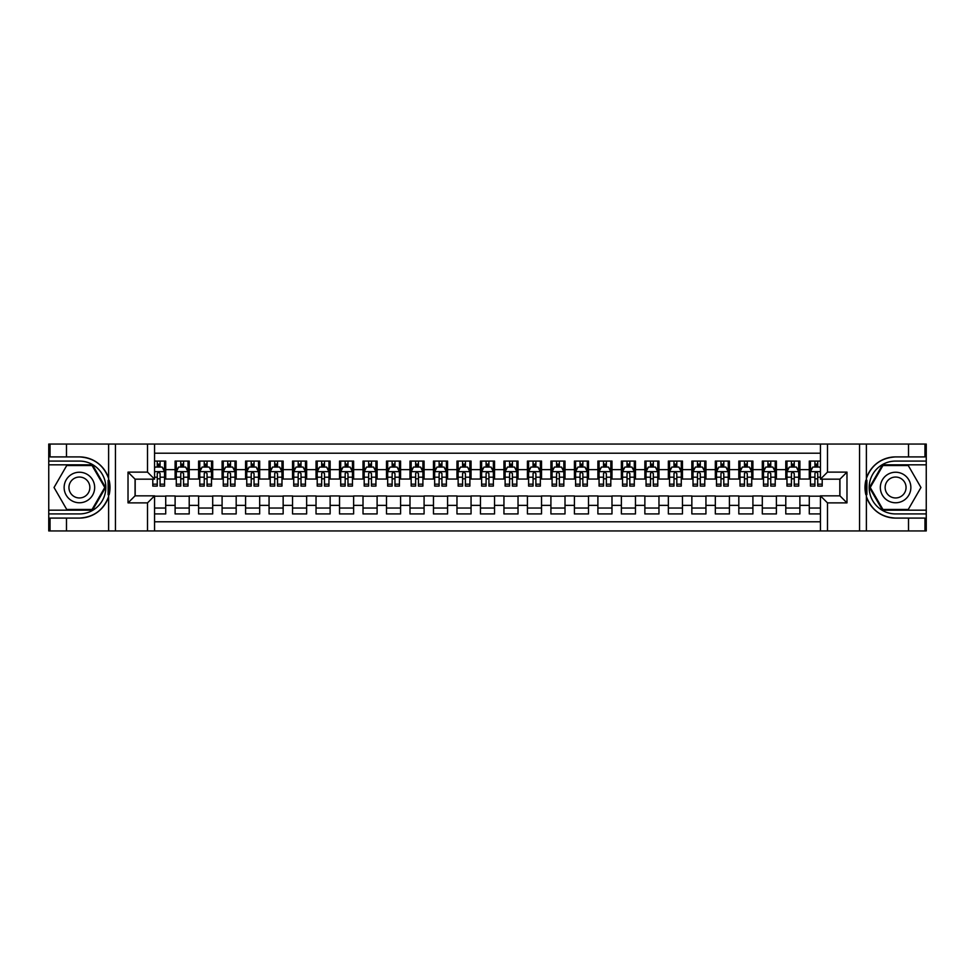 <?xml version="1.0" encoding="UTF-8"?>
<svg xmlns="http://www.w3.org/2000/svg" width="975" height="975" viewBox="0 0 975 975"><rect width="100%" height="100%" fill="white"/><g stroke="black" fill="none" stroke-linecap="round" stroke-linejoin="round"><path stroke-width="1.46" d="M154.562 530.948L820.438 530.948L820.438 495.836L839.938 495.836L839.938 479.164L820.438 479.164L820.438 444.052L154.562 444.052L154.562 479.164L135.062 479.164L135.062 495.836L154.562 495.836L154.562 530.948L66.483 530.948L66.483 518.091L79.402 518.091A30.591 30.591 0 0 0 108.615 496.592L108.615 478.408A30.591 30.591 0 0 0 79.402 456.909L66.483 456.909L66.483 444.052L48.75 444.052L48.75 510.169L92.491 510.169L105.568 487.5L92.491 464.831L48.75 464.831M820.438 461.077L809.287 461.077L809.287 469.645L799.89 469.645L799.89 479.042L809.287 479.042L809.287 469.645M799.89 469.645L799.89 461.077L785.789 461.077L785.789 469.645L776.392 469.645L776.392 479.042L785.789 479.042L785.789 469.645M776.392 469.645L776.392 461.077L762.304 461.077L762.304 469.645L752.907 469.645L752.907 479.042L762.304 479.042L762.304 469.645M752.907 469.645L752.907 461.077L738.818 461.077L738.818 469.645L729.422 469.645L729.422 479.042L738.818 479.042L738.818 469.645M729.422 469.645L729.422 461.077L715.333 461.077L715.333 469.645L705.937 469.645L705.937 479.042L715.333 479.042L715.333 469.645M705.937 469.645L705.937 461.077L691.848 461.077L691.848 469.645L682.451 469.645L682.451 479.042L691.848 479.042L691.848 469.645M682.451 469.645L682.451 461.077L668.35 461.077L668.35 469.645L658.966 469.645L658.966 479.042L668.35 479.042L668.35 469.645M658.966 469.645L658.966 461.077L644.865 461.077L644.865 469.645L635.468 469.645L635.468 479.042L644.865 479.042L644.865 469.645M635.468 469.645L635.468 461.077L621.38 461.077L621.38 469.645L611.983 469.645L611.983 479.042L621.38 479.042L621.38 469.645M611.983 469.645L611.983 461.077L597.894 461.077L597.894 469.645L588.498 469.645L588.498 479.042L597.894 479.042L597.894 469.645M588.498 469.645L588.498 461.077L574.409 461.077L574.409 469.645L565.013 469.645L565.013 479.042L574.409 479.042L574.409 469.645M565.013 469.645L565.013 461.077L550.912 461.077L550.912 469.645L541.527 469.645L541.527 479.042L550.912 479.042L550.912 469.645M541.527 469.645L541.527 461.077L527.426 461.077L527.426 469.645L518.03 469.645L518.03 479.042L527.426 479.042L527.426 469.645M518.03 469.645L518.03 461.077L503.941 461.077L503.941 469.645L494.544 469.645L494.544 479.042L503.941 479.042L503.941 469.645M494.544 469.645L494.544 461.077L480.456 461.077L480.456 469.645L471.059 469.645L471.059 479.042L480.456 479.042L480.456 469.645M471.059 469.645L471.059 461.077L456.97 461.077L456.97 469.645L447.574 469.645L447.574 479.042L456.97 479.042L456.97 469.645M447.574 469.645L447.574 461.077L433.473 461.077L433.473 469.645L424.088 469.645L424.088 479.042L433.473 479.042L433.473 469.645M424.088 469.645L424.088 461.077L409.987 461.077L409.987 469.645L400.591 469.645L400.591 479.042L409.987 479.042L409.987 469.645M400.591 469.645L400.591 461.077L386.502 461.077L386.502 469.645L377.106 469.645L377.106 479.042L386.502 479.042L386.502 469.645M377.106 469.645L377.106 461.077L363.017 461.077L363.017 469.645L353.62 469.645L353.62 479.042L363.017 479.042L363.017 469.645M353.62 469.645L353.62 461.077L339.532 461.077L339.532 469.645L330.135 469.645L330.135 479.042L339.532 479.042L339.532 469.645M330.135 469.645L330.135 461.077L316.034 461.077L316.034 469.645L306.65 469.645L306.65 479.042L316.034 479.042L316.034 469.645M306.65 469.645L306.65 461.077L292.549 461.077L292.549 469.645L283.152 469.645L283.152 479.042L292.549 479.042L292.549 469.645M283.152 469.645L283.152 461.077L269.063 461.077L269.063 469.645L259.667 469.645L259.667 479.042L269.063 479.042L269.063 469.645M259.667 469.645L259.667 461.077L245.578 461.077L245.578 469.645L236.182 469.645L236.182 479.042L245.578 479.042L245.578 469.645M236.182 469.645L236.182 461.077L222.093 461.077L222.093 469.645L212.696 469.645L212.696 479.042L222.093 479.042L222.093 469.645M212.696 469.645L212.696 461.077L198.608 461.077L198.608 469.645L189.211 469.645L189.211 479.042L198.608 479.042L198.608 469.645M189.211 469.645L189.211 461.077L175.11 461.077L175.11 479.042L165.713 479.042L165.713 461.077L154.562 461.077M154.562 513.923L165.713 513.923L165.713 495.958L175.11 495.958L175.11 513.923L189.211 513.923L189.211 495.958L198.608 495.958L198.608 505.355L189.211 505.355M198.608 505.355L198.608 513.923L212.696 513.923L212.696 495.958L222.093 495.958L222.093 505.355L212.696 505.355M222.093 505.355L222.093 513.923L236.182 513.923L236.182 495.958L245.578 495.958L245.578 505.355L236.182 505.355M245.578 505.355L245.578 513.923L259.667 513.923L259.667 495.958L269.063 495.958L269.063 505.355L259.667 505.355M269.063 505.355L269.063 513.923L283.152 513.923L283.152 495.958L292.549 495.958L292.549 505.355L283.152 505.355M292.549 505.355L292.549 513.923L306.65 513.923L306.65 495.958L316.034 495.958L316.034 505.355L306.65 505.355M316.034 505.355L316.034 513.923L330.135 513.923L330.135 495.958L339.532 495.958L339.532 505.355L330.135 505.355M339.532 505.355L339.532 513.923L353.62 513.923L353.62 495.958L363.017 495.958L363.017 505.355L353.62 505.355M363.017 505.355L363.017 513.923L377.106 513.923L377.106 495.958L386.502 495.958L386.502 505.355L377.106 505.355M386.502 505.355L386.502 513.923L400.591 513.923L400.591 495.958L409.987 495.958L409.987 505.355L400.591 505.355M409.987 505.355L409.987 513.923L424.088 513.923L424.088 495.958L433.473 495.958L433.473 505.355L424.088 505.355M433.473 505.355L433.473 513.923L447.574 513.923L447.574 495.958L456.97 495.958L456.97 505.355L447.574 505.355M456.97 505.355L456.97 513.923L471.059 513.923L471.059 495.958L480.456 495.958L480.456 505.355L471.059 505.355M480.456 505.355L480.456 513.923L494.544 513.923L494.544 495.958L503.941 495.958L503.941 505.355L494.544 505.355M503.941 505.355L503.941 513.923L518.03 513.923L518.03 495.958L527.426 495.958L527.426 505.355L518.03 505.355M527.426 505.355L527.426 513.923L541.527 513.923L541.527 495.958L550.912 495.958L550.912 505.355L541.527 505.355M550.912 505.355L550.912 513.923L565.013 513.923L565.013 495.958L574.409 495.958L574.409 505.355L565.013 505.355M574.409 505.355L574.409 513.923L588.498 513.923L588.498 495.958L597.894 495.958L597.894 505.355L588.498 505.355M597.894 505.355L597.894 513.923L611.983 513.923L611.983 495.958L621.38 495.958L621.38 505.355L611.983 505.355M621.38 505.355L621.38 513.923L635.468 513.923L635.468 495.958L644.865 495.958L644.865 505.355L635.468 505.355M644.865 505.355L644.865 513.923L658.966 513.923L658.966 495.958L668.35 495.958L668.35 505.355L658.966 505.355M668.35 505.355L668.35 513.923L682.451 513.923L682.451 495.958L691.848 495.958L691.848 505.355L682.451 505.355M691.848 505.355L691.848 513.923L705.937 513.923L705.937 495.958L715.333 495.958L715.333 505.355L705.937 505.355M715.333 505.355L715.333 513.923L729.422 513.923L729.422 495.958L738.818 495.958L738.818 505.355L729.422 505.355M738.818 505.355L738.818 513.923L752.907 513.923L752.907 495.958L762.304 495.958L762.304 505.355L752.907 505.355M762.304 505.355L762.304 513.923L776.392 513.923L776.392 495.958L785.789 495.958L785.789 505.355L776.392 505.355M785.789 505.355L785.789 513.923L799.89 513.923L799.89 495.958L809.287 495.958L809.287 505.355L799.89 505.355M820.438 453.204L154.562 453.204M154.562 521.796L820.438 521.796M809.287 505.355L809.287 513.923L820.438 513.923M135.184 479.164L135.184 495.836M839.816 495.836L839.816 479.164M157.267 466.952L160.083 466.952M164.543 466.952L165.713 466.952M157.267 478.81L160.083 478.81M164.543 478.81L165.713 478.81M154.562 496.19L165.713 496.19M154.562 508.048L165.713 508.048M175.11 478.81L176.292 478.81M180.753 478.81L183.568 478.81M188.029 478.81L189.211 478.81M175.11 466.952L176.292 466.952M180.753 466.952L183.568 466.952M188.029 466.952L189.211 466.952M175.11 496.19L189.211 496.19M175.11 508.048L189.211 508.048M198.608 496.19L212.696 496.19M198.608 508.048L212.696 508.048M198.608 466.952L199.777 466.952M204.238 466.952L207.053 466.952M211.514 466.952L212.696 466.952M198.608 478.81L199.777 478.81M204.238 478.81L207.053 478.81M211.514 478.81L212.696 478.81M222.093 496.19L236.182 496.19M222.093 508.048L236.182 508.048M222.093 466.952L223.263 466.952M227.723 466.952L230.539 466.952M235.012 466.952L236.182 466.952M222.093 478.81L223.263 478.81M227.723 478.81L230.539 478.81M235.012 478.81L236.182 478.81M245.578 496.19L259.667 496.19M245.578 508.048L259.667 508.048M245.578 466.952L246.748 466.952M251.209 466.952L254.036 466.952M258.497 466.952L259.667 466.952M245.578 478.81L246.748 478.81M251.209 478.81L254.036 478.81M258.497 478.81L259.667 478.81M269.063 496.19L283.152 496.19M269.063 508.048L283.152 508.048M269.063 466.952L270.233 466.952M274.706 466.952L277.522 466.952M281.982 466.952L283.152 466.952M269.063 478.81L270.233 478.81M274.706 478.81L277.522 478.81M281.982 478.81L283.152 478.81M292.549 496.19L306.65 496.19M292.549 508.048L306.65 508.048M292.549 466.952L293.731 466.952M298.192 466.952L301.007 466.952M305.467 466.952L306.65 466.952M292.549 478.81L293.731 478.81M298.192 478.81L301.007 478.81M305.467 478.81L306.65 478.81M316.034 496.19L330.135 496.19M316.034 508.048L330.135 508.048M316.034 466.952L317.216 466.952M321.677 466.952L324.492 466.952M328.953 466.952L330.135 466.952M316.034 478.81L317.216 478.81M321.677 478.81L324.492 478.81M328.953 478.81L330.135 478.81M339.532 496.19L353.62 496.19M339.532 508.048L353.62 508.048M339.532 466.952L340.702 466.952M345.162 466.952L347.977 466.952M352.45 466.952L353.62 466.952M339.532 478.81L340.702 478.81M345.162 478.81L347.977 478.81M352.45 478.81L353.62 478.81M363.017 496.19L377.106 496.19M363.017 508.048L377.106 508.048M363.017 466.952L364.187 466.952M368.648 466.952L371.475 466.952M375.936 466.952L377.106 466.952M363.017 478.81L364.187 478.81M368.648 478.81L371.475 478.81M375.936 478.81L377.106 478.81M386.502 496.19L400.591 496.19M386.502 508.048L400.591 508.048M386.502 466.952L387.672 466.952M392.145 466.952L394.96 466.952M399.421 466.952L400.591 466.952M386.502 478.81L387.672 478.81M392.145 478.81L394.96 478.81M399.421 478.81L400.591 478.81M409.987 496.19L424.088 496.19M409.987 508.048L424.088 508.048M409.987 466.952L411.17 466.952M415.63 466.952L418.446 466.952M422.906 466.952L424.088 466.952M409.987 478.81L411.17 478.81M415.63 478.81L418.446 478.81M422.906 478.81L424.088 478.81M433.473 496.19L447.574 496.19M433.473 508.048L447.574 508.048M433.473 466.952L434.655 466.952M439.116 466.952L441.931 466.952M446.392 466.952L447.574 466.952M433.473 478.81L434.655 478.81M439.116 478.81L441.931 478.81M446.392 478.81L447.574 478.81M456.97 496.19L471.059 496.19M456.97 508.048L471.059 508.048M456.97 466.952L458.14 466.952M462.601 466.952L465.416 466.952M469.889 466.952L471.059 466.952M456.97 478.81L458.14 478.81M462.601 478.81L465.416 478.81M469.889 478.81L471.059 478.81M480.456 496.19L494.544 496.19M480.456 508.048L494.544 508.048M480.456 466.952L481.626 466.952M486.086 466.952L488.914 466.952M493.374 466.952L494.544 466.952M480.456 478.81L481.626 478.81M486.086 478.81L488.914 478.81M493.374 478.81L494.544 478.81M503.941 496.19L518.03 496.19M503.941 508.048L518.03 508.048M503.941 466.952L505.111 466.952M509.584 466.952L512.399 466.952M516.86 466.952L518.03 466.952M503.941 478.81L505.111 478.81M509.584 478.81L512.399 478.81M516.86 478.81L518.03 478.81M527.426 496.19L541.527 496.19M527.426 508.048L541.527 508.048M527.426 466.952L528.608 466.952M533.069 466.952L535.884 466.952M540.345 466.952L541.527 466.952M527.426 478.81L528.608 478.81M533.069 478.81L535.884 478.81M540.345 478.81L541.527 478.81M550.912 496.19L565.013 496.19M550.912 508.048L565.013 508.048M550.912 466.952L552.094 466.952M556.554 466.952L559.37 466.952M563.83 466.952L565.013 466.952M550.912 478.81L552.094 478.81M556.554 478.81L559.37 478.81M563.83 478.81L565.013 478.81M574.409 496.19L588.498 496.19M574.409 508.048L588.498 508.048M574.409 466.952L575.579 466.952M580.04 466.952L582.855 466.952M587.328 466.952L588.498 466.952M574.409 478.81L575.579 478.81M580.04 478.81L582.855 478.81M587.328 478.81L588.498 478.81M597.894 496.19L611.983 496.19M597.894 508.048L611.983 508.048M597.894 466.952L599.064 466.952M603.525 466.952L606.352 466.952M610.813 466.952L611.983 466.952M597.894 478.81L599.064 478.81M603.525 478.81L606.352 478.81M610.813 478.81L611.983 478.81M621.38 496.19L635.468 496.19M621.38 508.048L635.468 508.048M621.38 466.952L622.55 466.952M627.023 466.952L629.838 466.952M634.298 466.952L635.468 466.952M621.38 478.81L622.55 478.81M627.023 478.81L629.838 478.81M634.298 478.81L635.468 478.81M644.865 496.19L658.966 496.19M644.865 508.048L658.966 508.048M644.865 466.952L646.047 466.952M650.508 466.952L653.323 466.952M657.784 466.952L658.966 466.952M644.865 478.81L646.047 478.81M650.508 478.81L653.323 478.81M657.784 478.81L658.966 478.81M668.35 496.19L682.451 496.19M668.35 508.048L682.451 508.048M668.35 466.952L669.533 466.952M673.993 466.952L676.808 466.952M681.269 466.952L682.451 466.952M668.35 478.81L669.533 478.81M673.993 478.81L676.808 478.81M681.269 478.81L682.451 478.81M691.848 496.19L705.937 496.19M691.848 508.048L705.937 508.048M691.848 466.952L693.018 466.952M697.478 466.952L700.294 466.952M704.767 466.952L705.937 466.952M691.848 478.81L693.018 478.81M697.478 478.81L700.294 478.81M704.767 478.81L705.937 478.81M715.333 496.19L729.422 496.19M715.333 508.048L729.422 508.048M715.333 466.952L716.503 466.952M720.964 466.952L723.791 466.952M728.252 466.952L729.422 466.952M715.333 478.81L716.503 478.81M720.964 478.81L723.791 478.81M728.252 478.81L729.422 478.81M738.818 496.19L752.907 496.19M738.818 508.048L752.907 508.048M738.818 466.952L739.988 466.952M744.461 466.952L747.277 466.952M751.737 466.952L752.907 466.952M738.818 478.81L739.988 478.81M744.461 478.81L747.277 478.81M751.737 478.81L752.907 478.81M762.304 496.19L776.392 496.19M762.304 508.048L776.392 508.048M762.304 466.952L763.486 466.952M767.947 466.952L770.762 466.952M775.223 466.952L776.392 466.952M762.304 478.81L763.486 478.81M767.947 478.81L770.762 478.81M775.223 478.81L776.392 478.81M785.789 496.19L799.89 496.19M785.789 508.048L799.89 508.048M785.789 466.952L786.971 466.952M791.432 466.952L794.247 466.952M798.708 466.952L799.89 466.952M785.789 478.81L786.971 478.81M791.432 478.81L794.247 478.81M798.708 478.81L799.89 478.81M809.287 496.19L820.438 496.19M809.287 508.048L820.438 508.048M809.287 466.952L810.457 466.952M814.917 466.952L817.733 466.952M809.287 478.81L810.457 478.81M814.917 478.81L817.733 478.81M160.083 464.124L157.267 464.124M152.795 484.173L152.795 486.086L157.267 486.086L157.267 484.173L152.795 484.173L152.795 479.164M162.837 468.353L164.543 468.353L164.543 486.086L160.083 486.086L160.083 473.521L158.998 472.156L157.28 473.326L157.267 484.173M164.543 468.353L164.543 461.077M164.543 471.766L162.191 467.062L155.147 467.062L154.562 468.244M157.267 467.062L157.267 461.077M160.083 461.077L160.083 467.062M87.031 474.277A15.271 15.271 0 0 0 66.178 479.871A15.271 15.271 0 0 0 71.772 500.723A15.271 15.271 0 0 0 92.625 495.129A15.271 15.271 0 0 0 87.031 474.277M84.63 478.445A10.457 10.457 0 0 0 70.346 482.272A10.457 10.457 0 0 0 74.173 496.555A10.457 10.457 0 0 0 88.457 492.728A10.457 10.457 0 0 0 84.63 478.445M92.077 509.462L66.727 509.462L54.039 487.5L66.727 465.538L92.077 465.538L104.764 487.5L92.077 509.462M903.228 474.277A15.271 15.271 0 0 0 882.375 479.871A15.271 15.271 0 0 0 887.969 500.723A15.271 15.271 0 0 0 908.822 495.129A15.271 15.271 0 0 0 903.228 474.277M900.827 478.445A10.457 10.457 0 0 0 886.543 482.272A10.457 10.457 0 0 0 890.37 496.555A10.457 10.457 0 0 0 904.654 492.728A10.457 10.457 0 0 0 900.827 478.445M908.273 509.462L882.923 509.462L870.236 487.5L882.923 465.538L908.273 465.538L920.961 487.5L908.273 509.462M108.115 494.557L109.176 494.557A30.591 30.591 0 0 0 109.176 480.456L108.115 480.456L108.115 494.727L109.127 494.727M66.483 444.052L108.615 444.052L108.615 478.408C103.521 464.941 93.783 457.775 79.402 456.909M79.402 518.091C93.783 517.225 103.521 510.059 108.615 496.592L108.615 530.948M147.518 530.948L147.518 502.881L128.018 502.881L128.018 472.119L147.518 472.119L147.518 444.052L115.452 444.052L115.452 530.948M66.483 530.948L48.75 530.948L48.75 510.169M48.75 513.923L79.402 513.923A26.422 26.422 0 0 0 105.824 487.5A26.422 26.422 0 0 0 79.402 461.077L48.75 461.077M108.615 444.052L115.452 444.052M147.518 444.052L154.562 444.052M66.483 518.091L50.042 518.091L50.042 530.948M66.483 456.909L50.042 456.909L50.042 444.052M147.518 502.881L154.562 495.836M128.018 502.881L135.062 495.836M128.018 472.119L135.062 479.164M147.518 472.119L154.562 479.164M108.115 480.456L109.127 480.285M109.882 490.12L109.98 486.428M109.675 483.088L109.517 482.089M866.885 480.443L865.824 480.443A30.591 30.591 0 0 0 865.824 494.544L866.885 494.544L866.885 480.273L865.873 480.273M820.438 444.052L908.517 444.052L908.517 456.909L895.598 456.909A30.591 30.591 0 0 0 866.385 478.408L866.385 496.592A30.591 30.591 0 0 0 895.598 518.091L908.517 518.091L908.517 530.948L926.25 530.948L926.25 464.831L882.509 464.831L869.432 487.5L882.509 510.169L926.25 510.169M908.517 530.948L866.385 530.948L866.385 496.592C871.479 510.059 881.217 517.225 895.598 518.091M895.598 456.909C881.217 457.775 871.479 464.941 866.385 478.408L866.385 444.052M827.483 444.052L827.483 472.119L846.983 472.119L846.983 502.881L827.483 502.881L827.483 530.948L859.548 530.948L859.548 444.052M908.517 444.052L926.25 444.052L926.25 464.831M926.25 461.077L895.598 461.077A26.422 26.422 0 0 0 869.176 487.5A26.422 26.422 0 0 0 895.598 513.923L926.25 513.923M866.385 530.948L859.548 530.948M827.483 530.948L820.438 530.948M908.517 456.909L924.958 456.909L924.958 444.052M908.517 518.091L924.958 518.091L924.958 530.948M827.483 472.119L820.438 479.164M846.983 472.119L839.938 479.164M846.983 502.881L839.938 495.836M827.483 502.881L820.438 495.836M866.885 494.544L865.873 494.715M865.118 484.88L865.02 488.572M865.325 491.912L865.483 492.911M183.568 464.124L180.753 464.124M188.029 484.173L183.568 484.173L183.568 486.086L188.029 486.086L188.029 471.766L185.689 467.062L178.632 467.062L176.292 471.766L176.292 486.086L180.753 486.086L180.753 484.173L176.292 484.173M176.292 471.766L176.292 461.077M188.029 471.766L188.029 461.077M180.753 467.062L180.753 461.077M183.568 461.077L183.568 467.062M183.568 484.173L183.568 473.521L182.008 472.119L180.765 473.326L180.753 484.173M207.053 464.124L204.238 464.124M211.514 484.173L207.053 484.173L207.053 486.086L211.514 486.086L211.514 471.766L209.174 467.062L202.13 467.062L199.777 471.766L199.777 486.086L204.238 486.086L204.238 484.173L199.777 484.173M199.777 471.766L199.777 461.077M211.514 471.766L211.514 461.077M204.238 467.062L204.238 461.077M207.053 461.077L207.053 467.062M207.053 484.173L207.053 473.521L205.493 472.119L204.25 473.326L204.238 484.173M230.539 464.124L227.723 464.124M235.012 484.173L230.539 484.173L230.539 486.086L235.012 486.086L235.012 471.766L232.659 467.062L225.615 467.062L223.263 471.766L223.263 486.086L227.723 486.086L227.723 484.173L223.263 484.173M223.263 471.766L223.263 461.077M235.012 471.766L235.012 461.077M227.723 467.062L227.723 461.077M230.539 461.077L230.539 467.062M230.539 484.173L230.539 473.521L228.991 472.119L227.736 473.326L227.723 484.173M254.036 464.124L251.209 464.124M258.497 484.173L254.036 484.173L254.036 486.086L258.497 486.086L258.497 471.766L256.145 467.062L249.1 467.062L246.748 471.766L246.748 486.086L251.209 486.086L251.209 484.173L246.748 484.173M246.748 471.766L246.748 461.077M258.497 471.766L258.497 461.077M251.209 467.062L251.209 461.077M254.036 461.077L254.036 467.062M254.036 484.173L254.036 473.521L252.476 472.119L251.209 473.521L251.209 484.173M277.522 464.124L274.706 464.124M281.982 484.173L277.522 484.173L277.522 486.086L281.982 486.086L281.982 471.766L279.63 467.062L272.586 467.062L270.233 471.766L270.233 486.086L274.706 486.086L274.706 484.173L270.233 484.173M270.233 471.766L270.233 461.077M281.982 471.766L281.982 461.077M274.706 467.062L274.706 461.077M277.522 461.077L277.522 467.062M277.522 484.173L277.522 473.521L275.962 472.119L274.718 473.326L274.706 484.173M301.007 464.124L298.192 464.124M305.467 484.173L301.007 484.173L301.007 486.086L305.467 486.086L305.467 471.766L303.127 467.062L296.071 467.062L293.731 471.766L293.731 486.086L298.192 486.086L298.192 484.173L293.731 484.173M293.731 471.766L293.731 461.077M305.467 471.766L305.467 461.077M298.192 467.062L298.192 461.077M301.007 461.077L301.007 467.062M301.007 484.173L301.007 473.521L299.447 472.119L298.204 473.326L298.192 484.173M324.492 464.124L321.677 464.124M328.953 484.173L324.492 484.173L324.492 486.086L328.953 486.086L328.953 471.766L326.613 467.062L319.568 467.062L317.216 471.766L317.216 486.086L321.677 486.086L321.677 484.173L317.216 484.173M317.216 471.766L317.216 461.077M328.953 471.766L328.953 461.077M321.677 467.062L321.677 461.077M324.492 461.077L324.492 467.062M324.492 484.173L324.492 473.521L322.932 472.119L321.689 473.326L321.677 484.173M347.977 464.124L345.162 464.124M352.45 484.173L347.977 484.173L347.977 486.086L352.45 486.086L352.45 471.766L350.098 467.062L343.054 467.062L340.702 471.766L340.702 486.086L345.162 486.086L345.162 484.173L340.702 484.173M340.702 471.766L340.702 461.077M352.45 471.766L352.45 461.077M345.162 467.062L345.162 461.077M347.977 461.077L347.977 467.062M347.977 484.173L347.977 473.521L346.43 472.119L345.174 473.326L345.162 484.173M371.475 464.124L368.648 464.124M375.936 484.173L371.475 484.173L371.475 486.086L375.936 486.086L375.936 471.766L373.583 467.062L366.539 467.062L364.187 471.766L364.187 486.086L368.648 486.086L368.648 484.173L364.187 484.173M364.187 471.766L364.187 461.077M375.936 471.766L375.936 461.077M368.648 467.062L368.648 461.077M371.475 461.077L371.475 467.062M371.475 484.173L371.475 473.521L369.915 472.119L368.66 473.326L368.648 484.173M394.96 464.124L392.145 464.124M399.421 484.173L394.96 484.173L394.96 486.086L399.421 486.086L399.421 471.766L397.069 467.062L390.024 467.062L387.672 471.766L387.672 486.086L392.145 486.086L392.145 484.173L387.672 484.173M387.672 471.766L387.672 461.077M399.421 471.766L399.421 461.077M392.145 467.062L392.145 461.077M394.96 461.077L394.96 467.062M394.96 484.173L394.96 473.521L393.4 472.119L392.157 473.326L392.145 484.173M418.446 464.124L415.63 464.124M422.906 484.173L418.446 484.173L418.446 486.086L422.906 486.086L422.906 471.766L420.554 467.062L413.51 467.062L411.17 471.766L411.17 486.086L415.63 486.086L415.63 484.173L411.17 484.173M411.17 471.766L411.17 461.077M422.906 471.766L422.906 461.077M415.63 467.062L415.63 461.077M418.446 461.077L418.446 467.062M418.446 484.173L418.446 473.521L416.886 472.119L415.643 473.326L415.63 484.173M441.931 464.124L439.116 464.124M446.392 484.173L441.931 484.173L441.931 486.086L446.392 486.086L446.392 471.766L444.052 467.062L437.007 467.062L434.655 471.766L434.655 486.086L439.116 486.086L439.116 484.173L434.655 484.173M434.655 471.766L434.655 461.077M446.392 471.766L446.392 461.077M439.116 467.062L439.116 461.077M441.931 461.077L441.931 467.062M441.931 484.173L441.931 473.521L440.371 472.119L439.128 473.326L439.116 484.173M465.416 464.124L462.601 464.124M469.889 484.173L465.416 484.173L465.416 486.086L469.889 486.086L469.889 471.766L467.537 467.062L460.492 467.062L458.14 471.766L458.14 486.086L462.601 486.086L462.601 484.173L458.14 484.173M458.14 471.766L458.14 461.077M469.889 471.766L469.889 461.077M462.601 467.062L462.601 461.077M465.416 461.077L465.416 467.062M465.416 484.173L465.416 473.521L463.868 472.119L462.613 473.326L462.601 484.173M488.914 464.124L486.086 464.124M493.374 484.173L488.914 484.173L488.914 486.086L493.374 486.086L493.374 471.766L491.022 467.062L483.978 467.062L481.626 471.766L481.626 486.086L486.086 486.086L486.086 484.173L481.626 484.173M481.626 471.766L481.626 461.077M493.374 471.766L493.374 461.077M486.086 467.062L486.086 461.077M488.914 461.077L488.914 467.062M488.914 484.173L488.914 473.521L487.354 472.119L486.098 473.326L486.086 484.173M512.399 464.124L509.584 464.124M516.86 484.173L512.399 484.173L512.399 486.086L516.86 486.086L516.86 471.766L514.508 467.062L507.463 467.062L505.111 471.766L505.111 486.086L509.584 486.086L509.584 484.173L505.111 484.173M505.111 471.766L505.111 461.077M516.86 471.766L516.86 461.077M509.584 467.062L509.584 461.077M512.399 461.077L512.399 467.062M512.399 484.173L512.399 473.521L510.839 472.119L509.596 473.326L509.584 484.173M535.884 464.124L533.069 464.124M540.345 484.173L535.884 484.173L535.884 486.086L540.345 486.086L540.345 471.766L537.993 467.062L530.948 467.062L528.608 471.766L528.608 486.086L533.069 486.086L533.069 484.173L528.608 484.173M528.608 471.766L528.608 461.077M540.345 471.766L540.345 461.077M533.069 467.062L533.069 461.077M535.884 461.077L535.884 467.062M535.884 484.173L535.884 473.521L534.324 472.119L533.081 473.326L533.069 484.173M559.37 464.124L556.554 464.124M563.83 484.173L559.37 484.173L559.37 486.086L563.83 486.086L563.83 471.766L561.49 467.062L554.446 467.062L552.094 471.766L552.094 486.086L556.554 486.086L556.554 484.173L552.094 484.173M552.094 471.766L552.094 461.077M563.83 471.766L563.83 461.077M556.554 467.062L556.554 461.077M559.37 461.077L559.37 467.062M559.37 484.173L559.37 473.521L557.81 472.119L556.567 473.326L556.554 484.173M582.855 464.124L580.04 464.124M587.328 484.173L582.855 484.173L582.855 486.086L587.328 486.086L587.328 471.766L584.976 467.062L577.931 467.062L575.579 471.766L575.579 486.086L580.04 486.086L580.04 484.173L575.579 484.173M575.579 471.766L575.579 461.077M587.328 471.766L587.328 461.077M580.04 467.062L580.04 461.077M582.855 461.077L582.855 467.062M582.855 484.173L582.855 473.521L581.307 472.119L580.052 473.326L580.04 484.173M606.352 464.124L603.525 464.124M610.813 484.173L606.352 484.173L606.352 486.086L610.813 486.086L610.813 471.766L608.461 467.062L601.417 467.062L599.064 471.766L599.064 486.086L603.525 486.086L603.525 484.173L599.064 484.173M599.064 471.766L599.064 461.077M610.813 471.766L610.813 461.077M603.525 467.062L603.525 461.077M606.352 461.077L606.352 467.062M606.352 484.173L606.352 473.521L604.793 472.119L603.537 473.326L603.525 484.173M629.838 464.124L627.023 464.124M634.298 484.173L629.838 484.173L629.838 486.086L634.298 486.086L634.298 471.766L631.946 467.062L624.902 467.062L622.55 471.766L622.55 486.086L627.023 486.086L627.023 484.173L622.55 484.173M622.55 471.766L622.55 461.077M634.298 471.766L634.298 461.077M627.023 467.062L627.023 461.077M629.838 461.077L629.838 467.062M629.838 484.173L629.838 473.521L628.278 472.119L627.035 473.326L627.023 484.173M653.323 464.124L650.508 464.124M657.784 484.173L653.323 484.173L653.323 486.086L657.784 486.086L657.784 471.766L655.432 467.062L648.387 467.062L646.047 471.766L646.047 486.086L650.508 486.086L650.508 484.173L646.047 484.173M646.047 471.766L646.047 461.077M657.784 471.766L657.784 461.077M650.508 467.062L650.508 461.077M653.323 461.077L653.323 467.062M653.323 484.173L653.323 473.521L651.763 472.119L650.52 473.326L650.508 484.173M676.808 464.124L673.993 464.124M681.269 484.173L676.808 484.173L676.808 486.086L681.269 486.086L681.269 471.766L678.929 467.062L671.872 467.062L669.533 471.766L669.533 486.086L673.993 486.086L673.993 484.173L669.533 484.173M669.533 471.766L669.533 461.077M681.269 471.766L681.269 461.077M673.993 467.062L673.993 461.077M676.808 461.077L676.808 467.062M676.808 484.173L676.808 473.521L675.248 472.119L674.005 473.326L673.993 484.173M700.294 464.124L697.478 464.124M704.767 484.173L700.294 484.173L700.294 486.086L704.767 486.086L704.767 471.766L702.414 467.062L695.37 467.062L693.018 471.766L693.018 486.086L697.478 486.086L697.478 484.173L693.018 484.173M693.018 471.766L693.018 461.077M704.767 471.766L704.767 461.077M697.478 467.062L697.478 461.077M700.294 461.077L700.294 467.062M700.294 484.173L700.294 473.521L698.746 472.119L697.491 473.326L697.478 484.173M723.791 464.124L720.964 464.124M728.252 484.173L723.791 484.173L723.791 486.086L728.252 486.086L728.252 471.766L725.9 467.062L718.855 467.062L716.503 471.766L716.503 486.086L720.964 486.086L720.964 484.173L716.503 484.173M716.503 471.766L716.503 461.077M728.252 471.766L728.252 461.077M720.964 467.062L720.964 461.077M723.791 461.077L723.791 467.062M723.791 484.173L723.791 473.521L722.231 472.119L720.976 473.326L720.964 484.173M747.277 464.124L744.461 464.124M751.737 484.173L747.277 484.173L747.277 486.086L751.737 486.086L751.737 471.766L749.385 467.062L742.341 467.062L739.988 471.766L739.988 486.086L744.461 486.086L744.461 484.173L739.988 484.173M739.988 471.766L739.988 461.077M751.737 471.766L751.737 461.077M744.461 467.062L744.461 461.077M747.277 461.077L747.277 467.062M747.277 484.173L747.277 473.521L745.717 472.119L744.473 473.326L744.461 484.173M770.762 464.124L767.947 464.124M775.223 484.173L770.762 484.173L770.762 486.086L775.223 486.086L775.223 471.766L772.87 467.062L765.826 467.062L763.486 471.766L763.486 486.086L767.947 486.086L767.947 484.173L763.486 484.173M763.486 471.766L763.486 461.077M775.223 471.766L775.223 461.077M767.947 467.062L767.947 461.077M770.762 461.077L770.762 467.062M770.762 484.173L770.762 473.521L769.202 472.119L767.959 473.326L767.947 484.173M794.247 464.124L791.432 464.124M798.708 484.173L794.247 484.173L794.247 486.086L798.708 486.086L798.708 471.766L796.368 467.062L789.311 467.062L786.971 471.766L786.971 486.086L791.432 486.086L791.432 484.173L786.971 484.173M786.971 471.766L786.971 461.077M798.708 471.766L798.708 461.077M791.432 467.062L791.432 461.077M794.247 461.077L794.247 467.062M794.247 484.173L794.247 473.521L792.687 472.119L791.444 473.326L791.432 484.173M817.733 464.124L814.917 464.124M820.438 468.244L819.853 467.062L812.809 467.062L810.457 471.766L810.457 486.086L814.917 486.086L814.917 484.173L810.457 484.173M810.457 471.766L810.457 461.077M822.205 479.164L822.205 486.086L817.733 486.086L817.733 473.521L817.074 472.339L815.722 472.253L814.929 473.326L814.917 484.173M814.917 467.062L814.917 461.077M817.733 461.077L817.733 467.062M175.11 505.355L165.713 505.355M175.11 469.645L165.713 469.645M164.483 471.644L154.562 471.644M164.543 484.173L160.083 484.173M157.267 477.202L154.562 477.202M164.543 477.202L160.083 477.202M160.083 465.623L157.267 465.623M187.968 471.644L176.341 471.644M176.292 468.353L177.986 468.353M186.335 468.353L188.029 468.353M180.753 477.202L176.292 477.202M188.029 477.202L183.568 477.202M183.568 465.623L180.753 465.623M211.465 471.644L199.838 471.644M199.777 468.353L201.484 468.353M209.82 468.353L211.514 468.353M204.238 477.202L199.777 477.202M211.514 477.202L207.053 477.202M207.053 465.623L204.238 465.623M234.951 471.644L223.324 471.644M223.263 468.353L224.969 468.353M233.305 468.353L235.012 468.353M227.723 477.202L223.263 477.202M235.012 477.202L230.539 477.202M230.539 465.623L227.723 465.623M258.436 471.644L246.809 471.644M246.748 468.353L248.454 468.353M256.791 468.353L258.497 468.353M251.209 477.202L246.748 477.202M258.497 477.202L254.036 477.202M254.036 465.623L251.209 465.623M281.921 471.644L270.294 471.644M270.233 468.353L271.94 468.353M280.276 468.353L281.982 468.353M274.706 477.202L270.233 477.202M281.982 477.202L277.522 477.202M277.522 465.623L274.706 465.623M305.407 471.644L293.78 471.644M293.731 468.353L295.425 468.353M303.773 468.353L305.467 468.353M298.192 477.202L293.731 477.202M305.467 477.202L301.007 477.202M301.007 465.623L298.192 465.623M328.904 471.644L317.277 471.644M317.216 468.353L318.923 468.353M327.259 468.353L328.953 468.353M321.677 477.202L317.216 477.202M328.953 477.202L324.492 477.202M324.492 465.623L321.677 465.623M352.389 471.644L340.763 471.644M340.702 468.353L342.408 468.353M350.744 468.353L352.45 468.353M345.162 477.202L340.702 477.202M352.45 477.202L347.977 477.202M347.977 465.623L345.162 465.623M375.875 471.644L364.248 471.644M364.187 468.353L365.893 468.353M374.229 468.353L375.936 468.353M368.648 477.202L364.187 477.202M375.936 477.202L371.475 477.202M371.475 465.623L368.648 465.623M399.36 471.644L387.733 471.644M387.672 468.353L389.378 468.353M397.715 468.353L399.421 468.353M392.145 477.202L387.672 477.202M399.421 477.202L394.96 477.202M394.96 465.623L392.145 465.623M422.845 471.644L411.218 471.644M411.17 468.353L412.864 468.353M421.212 468.353L422.906 468.353M415.63 477.202L411.17 477.202M422.906 477.202L418.446 477.202M418.446 465.623L415.63 465.623M446.343 471.644L434.716 471.644M434.655 468.353L436.361 468.353M444.697 468.353L446.392 468.353M439.116 477.202L434.655 477.202M446.392 477.202L441.931 477.202M441.931 465.623L439.116 465.623M469.828 471.644L458.201 471.644M458.14 468.353L459.847 468.353M468.183 468.353L469.889 468.353M462.601 477.202L458.14 477.202M469.889 477.202L465.416 477.202M465.416 465.623L462.601 465.623M493.313 471.644L481.687 471.644M481.626 468.353L483.332 468.353M491.668 468.353L493.374 468.353M486.086 477.202L481.626 477.202M493.374 477.202L488.914 477.202M488.914 465.623L486.086 465.623M516.799 471.644L505.172 471.644M505.111 468.353L506.817 468.353M515.153 468.353L516.86 468.353M509.584 477.202L505.111 477.202M516.86 477.202L512.399 477.202M512.399 465.623L509.584 465.623M540.284 471.644L528.657 471.644M528.608 468.353L530.303 468.353M538.639 468.353L540.345 468.353M533.069 477.202L528.608 477.202M540.345 477.202L535.884 477.202M535.884 465.623L533.069 465.623M563.782 471.644L552.155 471.644M552.094 468.353L553.788 468.353M562.136 468.353L563.83 468.353M556.554 477.202L552.094 477.202M563.83 477.202L559.37 477.202M559.37 465.623L556.554 465.623M587.267 471.644L575.64 471.644M575.579 468.353L577.285 468.353M585.622 468.353L587.328 468.353M580.04 477.202L575.579 477.202M587.328 477.202L582.855 477.202M582.855 465.623L580.04 465.623M610.752 471.644L599.125 471.644M599.064 468.353L600.771 468.353M609.107 468.353L610.813 468.353M603.525 477.202L599.064 477.202M610.813 477.202L606.352 477.202M606.352 465.623L603.525 465.623M634.237 471.644L622.611 471.644M622.55 468.353L624.256 468.353M632.592 468.353L634.298 468.353M627.023 477.202L622.55 477.202M634.298 477.202L629.838 477.202M629.838 465.623L627.023 465.623M657.723 471.644L646.096 471.644M646.047 468.353L647.741 468.353M656.078 468.353L657.784 468.353M650.508 477.202L646.047 477.202M657.784 477.202L653.323 477.202M653.323 465.623L650.508 465.623M681.22 471.644L669.593 471.644M669.533 468.353L671.227 468.353M679.575 468.353L681.269 468.353M673.993 477.202L669.533 477.202M681.269 477.202L676.808 477.202M676.808 465.623L673.993 465.623M704.706 471.644L693.079 471.644M693.018 468.353L694.724 468.353M703.06 468.353L704.767 468.353M697.478 477.202L693.018 477.202M704.767 477.202L700.294 477.202M700.294 465.623L697.478 465.623M728.191 471.644L716.564 471.644M716.503 468.353L718.209 468.353M726.546 468.353L728.252 468.353M720.964 477.202L716.503 477.202M728.252 477.202L723.791 477.202M723.791 465.623L720.964 465.623M751.676 471.644L740.049 471.644M739.988 468.353L741.695 468.353M750.031 468.353L751.737 468.353M744.461 477.202L739.988 477.202M751.737 477.202L747.277 477.202M747.277 465.623L744.461 465.623M775.162 471.644L763.535 471.644M763.486 468.353L765.18 468.353M773.516 468.353L775.223 468.353M767.947 477.202L763.486 477.202M775.223 477.202L770.762 477.202M770.762 465.623L767.947 465.623M798.659 471.644L787.032 471.644M786.971 468.353L788.665 468.353M797.014 468.353L798.708 468.353M791.432 477.202L786.971 477.202M798.708 477.202L794.247 477.202M794.247 465.623L791.432 465.623M820.438 471.644L810.517 471.644M810.457 468.353L812.163 468.353M822.205 484.173L817.733 484.173M814.917 477.202L810.457 477.202M820.438 477.202L817.733 477.202M817.733 465.623L814.917 465.623"/></g></svg>
